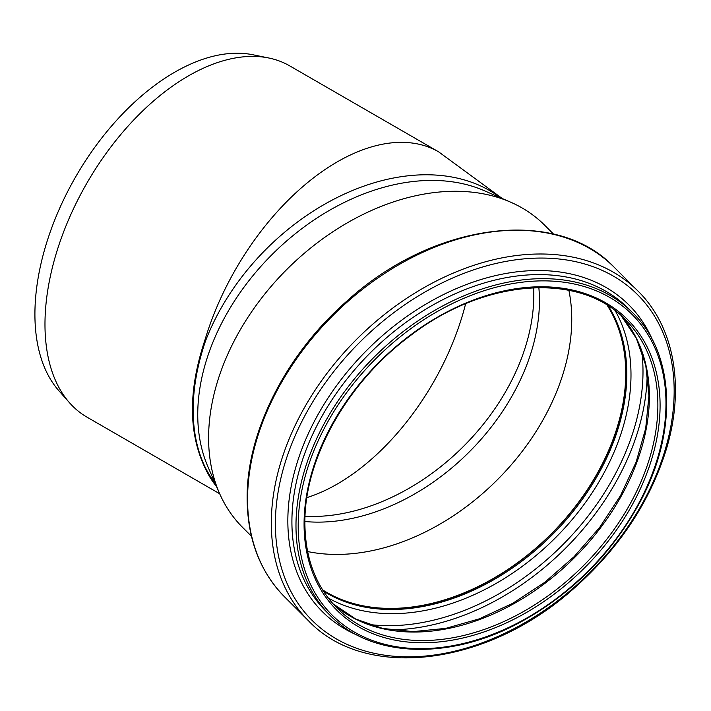 <?xml version="1.0" encoding="UTF-8"?>
<svg xmlns="http://www.w3.org/2000/svg" width="711" height="711" viewBox="0 0 711 711"><rect width="100%" height="100%" fill="white"/><g stroke="black" fill="none" stroke-linecap="round" stroke-linejoin="round"><path stroke-width="1.07" d="M502.348 198.565L438.634 151.843A202.786 117.084 120 0 0 204.812 340.436L205.523 340.969C197.329 364.956 193.205 387.966 193.143 409.98C193.205 431.95 197.329 451.272 205.523 467.954L204.812 467.42A202.786 117.084 120 0 0 216.553 486.555M204.812 340.436C188.326 390.019 188.326 432.341 204.812 467.42M438.634 151.843L289.759 65.901A202.786 117.084 120 0 0 268.714 57.982A202.786 117.084 120 0 0 55.938 254.485A202.786 117.084 120 0 0 69.598 402.861A202.786 117.084 120 0 0 86.973 417.135L219.69 493.754M69.598 402.861L58.906 390.783A197.578 114.071 -60 0 1 75.837 176.541A197.578 114.071 -60 0 1 252.912 54.765L268.714 57.982M538.849 287.582A191.774 135.605 -45 0 1 304.903 521.527M251.454 536.263L242.549 527.366A213.638 151.07 -45 0 1 219.45 493.221L208.047 467.029A202.786 143.391 -45 0 1 197.747 414.584A202.786 143.391 -45 0 1 298.025 231.59A202.786 143.391 -45 0 1 484.351 190.726L510.534 202.128A213.638 151.07 -45 0 1 544.679 225.227L553.585 234.132M219.45 493.221A213.638 151.07 -45 0 1 208.599 437.967A213.638 151.07 -45 0 1 314.244 245.179A213.638 151.07 -45 0 1 510.534 202.128M568.862 290.31A203.595 143.969 -45 0 1 497.229 479.907A203.595 143.969 -45 0 1 307.632 551.54M607.158 305.241A203.595 143.969 -45 0 1 551.212 533.89A203.595 143.969 -45 0 1 322.563 589.837M607.789 305.632A203.924 144.2 -45 0 1 551.372 534.05A203.924 144.2 -45 0 1 322.954 590.468M205.523 467.954A202.786 143.391 135 0 0 215.069 483.151M500.473 197.747A202.786 143.391 135 0 0 205.523 340.969M305.046 516.293A191.774 135.605 135 0 0 533.614 287.724M306.903 497.602A191.774 110.72 120 0 0 465.625 303.748M295.98 525.722A213.967 151.292 -45 0 1 425.151 316.173A213.967 151.292 -45 0 1 632.568 312.653C675.041 353.776 678.072 431.177 640.389 501.362C612.26 553.318 572.275 593.578 520.443 622.143C449.814 660.75 371.435 658.102 329.984 615.246A213.967 151.292 -45 0 1 295.98 525.722M298.193 526.06A212.34 150.154 -45 0 1 574.035 283.965A212.34 150.154 -45 0 1 574.035 584.264A212.34 150.154 -45 0 1 298.193 526.06M329.984 615.246L325.914 611.184A213.967 151.292 -45 0 1 291.91 521.652A213.967 151.292 -45 0 1 421.081 312.102A213.967 151.292 -45 0 1 628.506 308.592L632.568 312.653M357.526 635.279A216.811 153.309 -45 0 1 287.839 520.87A216.811 153.309 -45 0 1 443.815 294.407A216.811 153.309 -45 0 1 652.6 340.205M275.388 523.918A230.231 162.801 -45 0 1 574.47 261.426A230.231 162.801 -45 0 1 574.47 587.028A230.231 162.801 -45 0 1 275.388 523.918M271.318 523.127A233.075 164.81 -45 0 1 412.025 294.861A233.075 164.81 -45 0 1 637.98 291.039C675.308 327.7 685.502 389.921 665.114 453.147C648.183 504.837 617.37 550.287 572.684 589.499C486.582 666.1 365.312 680.987 308.361 620.659A233.075 164.81 -45 0 1 271.318 523.127M308.361 620.659L284.613 596.911A233.075 164.81 -45 0 1 247.57 499.38A233.075 164.81 -45 0 1 388.277 271.113A233.075 164.81 -45 0 1 614.233 267.292L637.98 291.039M608.287 305.952A203.924 144.2 -45 0 1 552.18 534.859A203.924 144.2 -45 0 1 323.274 590.965M615.282 310.849A206.883 146.288 -45 0 1 555.273 537.951A206.883 146.288 -45 0 1 328.171 597.96M641.704 351.074A220.081 155.62 -45 0 1 562.445 545.124A220.081 155.62 -45 0 1 368.396 624.382M647.179 372.857A223.032 157.709 -45 0 1 390.179 629.857M621.094 315.64A203.924 144.2 -45 0 1 574.728 557.406A203.924 144.2 -45 0 1 332.961 603.781M625.467 319.754A203.924 144.2 -45 0 1 583.233 565.912A203.924 144.2 -45 0 1 337.085 608.145C315.906 586.566 305.179 558.277 304.895 523.287C304.068 459.404 346.95 382.687 409.625 336.232C483.987 278.534 579.812 271.513 625.467 319.754M304.077 524.096A205.541 145.337 -45 0 1 571.084 289.759A205.541 145.337 -45 0 1 571.084 580.434A205.541 145.337 -45 0 1 304.077 524.096M284.613 596.911C259.915 571.644 247.428 538.822 247.135 498.447C246.53 432.181 285.911 354.398 346.737 301.224C432.981 222.401 556.589 206.119 614.233 267.292M621.076 315.622L636.363 338.383L645.775 365.427L648.939 395.805L645.695 428.413L636.141 462.052L620.605 495.469L599.657 527.42L574.053 556.74L544.742 582.336L512.782 603.292L479.374 618.819L445.735 628.373L413.127 631.617L382.749 628.453L355.704 619.041L332.944 603.763"/></g></svg>
